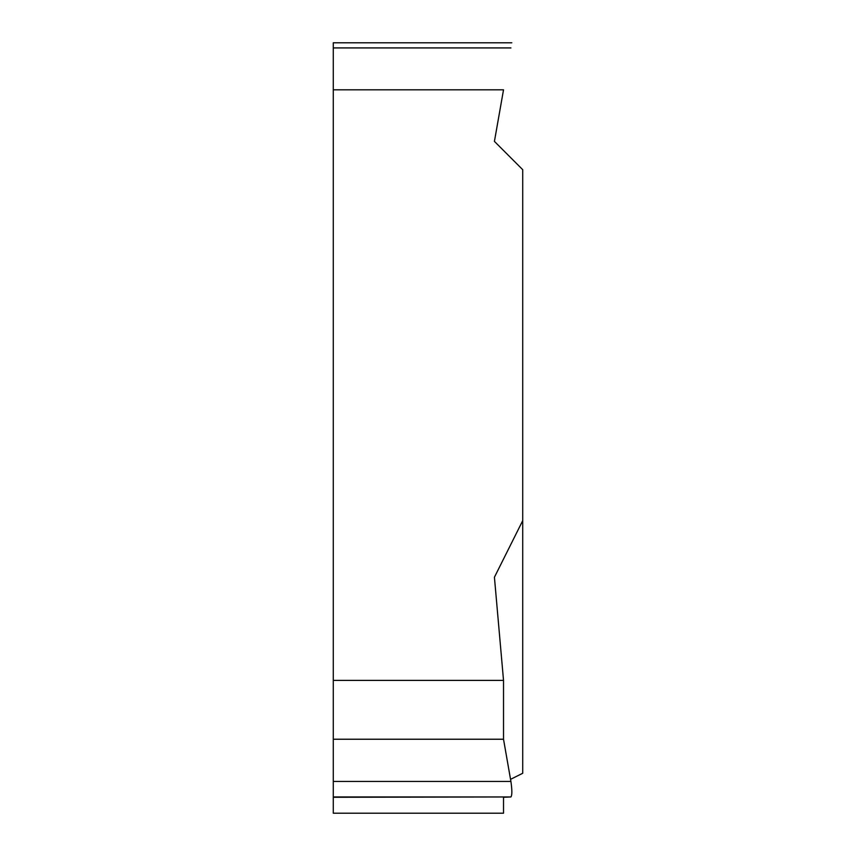 <?xml version="1.0" encoding="UTF-8"?>
<svg xmlns="http://www.w3.org/2000/svg" width="856" height="856" viewBox="0 0 856 856"><rect width="100%" height="100%" fill="white"/><g stroke="black" fill="none" stroke-linecap="round" stroke-linejoin="round"><path stroke-width="1.28" d="M522.716 773.268L510.54 779.345L522.716 773.268L522.716 169.691L494.426 141.401L522.716 169.691L522.716 520.651L494.426 577.222L503.521 680.392L503.521 739.231L510.914 781.442C512.166 790.184 512.166 795.352 510.914 796.957L503.521 797.278L503.521 813.2L333.284 813.2L333.284 797.278L510.914 796.957C512.166 795.352 512.166 790.184 510.914 781.442L503.521 739.231L503.521 680.392L333.284 680.392L333.284 89.816L503.521 89.816L494.426 141.401L503.521 89.816M333.284 680.392L333.284 739.231L503.521 739.231M333.284 739.231L333.284 797.278M511.813 42.8L333.284 42.8L333.284 89.816M510.914 47.925C512.166 40.799 512.166 40.799 510.914 47.925C512.166 40.799 512.166 40.799 510.914 47.925L333.284 47.925M503.521 813.2L503.521 797.278M503.521 680.392L494.426 577.222L522.716 520.651M333.284 781.442L510.914 781.442M510.914 796.957L333.284 796.957"/></g></svg>
